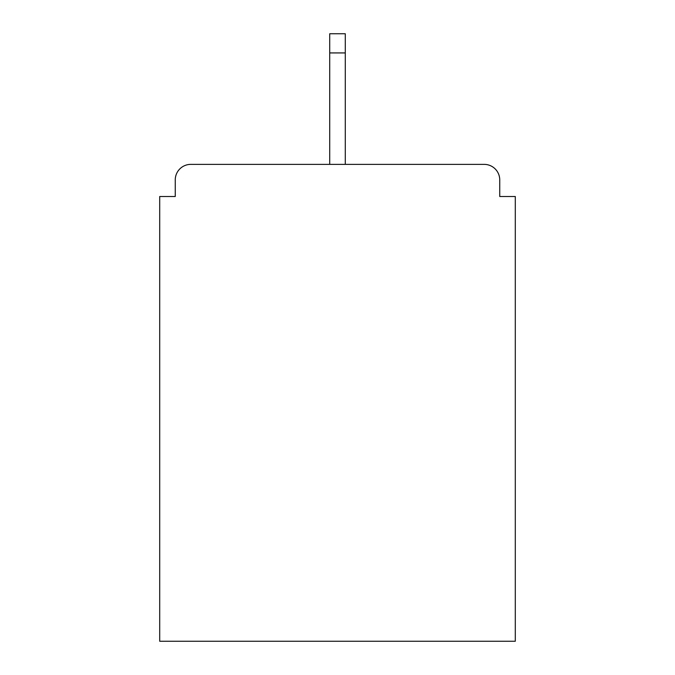 <?xml version="1.0" encoding="UTF-8"?>
<svg xmlns="http://www.w3.org/2000/svg" width="675" height="675" viewBox="0 0 675 675"><rect width="100%" height="100%" fill="white"/><g stroke="black" fill="none" stroke-linecap="round" stroke-linejoin="round"><path stroke-width="1.01" d="M499.745 196.509L499.745 179.921L499.745 196.509L515.295 196.509L515.295 641.25L159.705 641.25L159.705 196.509L175.255 196.509L175.255 179.921L175.255 196.509M329.721 52.928L329.721 164.371L484.194 164.371L345.279 164.371L484.194 164.371L345.279 164.371L484.194 164.371L345.279 164.371L345.279 52.928L329.721 52.928L329.721 33.75L345.279 33.75L345.279 52.928M190.806 164.371L329.721 164.371L190.806 164.371A15.55 15.55 0 0 0 175.255 179.921M499.745 179.921A15.55 15.55 0 0 0 484.194 164.371"/></g></svg>
